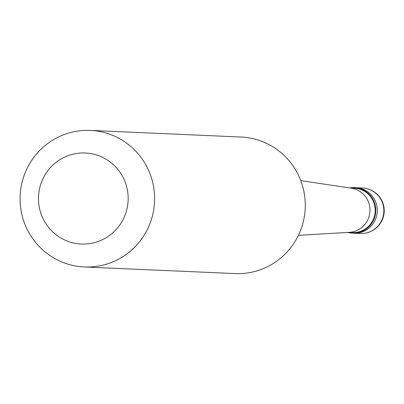 <?xml version="1.0" encoding="UTF-8"?>
<svg xmlns="http://www.w3.org/2000/svg" width="404" height="404" viewBox="0 0 404 404"><rect width="100%" height="100%" fill="white"/><g stroke="black" fill="none" stroke-linecap="round" stroke-linejoin="round"><path stroke-width="0.61" d="M362.418 187.971A22.781 22.781 0 0 1 365.246 233.189A22.781 22.781 0 0 1 360.419 233.492A22.781 22.422 92.5 0 0 365.095 233.199A22.781 22.422 -87.5 0 0 383.8 209.333A22.781 22.422 -87.5 0 0 362.418 187.971L355.868 187.683A22.781 22.422 -87.5 0 1 377.25 209.045A22.781 22.422 -87.5 0 1 358.55 232.911A22.781 22.422 92.5 0 1 353.869 233.204A22.781 22.422 92.5 0 0 358.55 232.911A22.781 22.422 -87.5 0 0 377.25 209.045A22.781 22.422 -87.5 0 0 355.868 187.683L354.359 187.618A22.781 22.422 -87.5 0 0 349.677 187.911A22.781 22.422 92.5 0 0 349.627 187.921M360.419 233.492L352.359 233.138A22.781 22.422 92.5 0 0 357.035 232.845A22.781 22.422 -87.5 0 0 375.74 208.979A22.781 22.422 -87.5 0 0 354.359 187.618M348.258 232.386L352.384 232.568A22.215 21.861 92.5 0 0 356.944 232.285A22.215 21.861 -87.5 0 0 375.18 209.014A22.215 21.861 -87.5 0 0 354.333 188.188L350.207 188.006M298.384 235.37L349.374 232.32A22.215 21.861 92.5 0 0 351.702 232.053A22.215 21.861 -87.5 0 0 369.978 209.913A22.215 21.861 -87.5 0 0 351.313 188.168L300.788 180.659M84.345 266.968L235.017 273.589A68.347 67.266 92.5 0 0 249.056 272.71A68.347 67.266 -87.5 0 0 305.161 201.111A68.347 67.266 -87.5 0 0 241.016 137.032L90.345 130.411A68.347 67.266 -87.5 0 0 76.311 131.29A68.347 67.266 92.5 0 0 20.2 202.889A68.347 67.266 92.5 0 0 84.345 266.968A68.347 67.266 92.5 0 0 98.384 266.09A68.347 67.266 -87.5 0 0 154.495 194.491A68.347 67.266 -87.5 0 0 90.345 130.411M90.673 243.445A45.566 44.844 -87.5 0 0 127.553 190.976A45.566 44.844 -87.5 0 0 75.957 153.581A45.566 44.844 92.5 0 0 39.077 206.05A45.566 44.844 92.5 0 0 90.673 243.445M352.359 233.138A22.781 22.422 92.5 0 1 347.672 232.421"/></g></svg>
